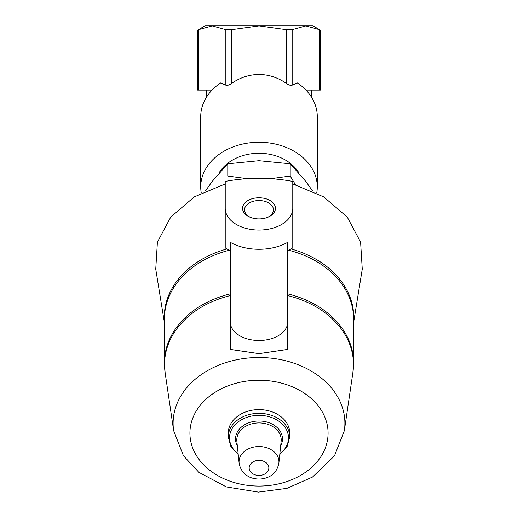 <?xml version="1.0" encoding="UTF-8"?>
<svg xmlns="http://www.w3.org/2000/svg" width="518" height="518" viewBox="0 0 518 518"><rect width="100%" height="100%" fill="white"/><g stroke="black" fill="none" stroke-linecap="round" stroke-linejoin="round"><path stroke-width="0.78" d="M306.177 25.9L313.053 25.9L320.37 30.122L320.37 90.087L319.464 90.087L319.464 29.655C320.661 30.277 320.661 30.277 319.464 29.655L305.808 25.9L259 25.9L286.305 29.655L292.158 29.655L305.808 25.9M212.063 90.087L197.63 90.087L197.63 30.122L204.947 25.9L211.823 25.9M212.192 25.9L259 25.9L231.695 29.655L225.842 29.655L212.192 25.9L198.536 29.655C197.339 30.277 197.339 30.277 198.536 29.655L198.536 90.087M201.269 193.007A58.275 44.639 0 0 1 200.725 186.901L200.725 116.544A58.275 44.639 0 0 1 220.674 82.919L225.842 85.179L225.842 29.655M225.842 85.179C227.402 85.645 229.357 85.043 231.695 83.366A76.075 58.275 -90 0 1 259 74.495A76.075 58.275 -90 0 1 286.305 83.366C288.643 85.043 290.592 85.645 292.158 85.179L297.326 82.919A58.275 44.639 0 0 1 317.275 116.544L317.275 186.901A58.275 44.639 0 0 1 316.725 193.007M200.725 186.901A58.275 44.639 0 0 1 259 142.262A58.275 44.639 0 0 1 317.275 186.901M312.568 190.987L305.808 181.404L290.209 163.798L259 160.697L227.791 163.798L227.791 176.049L247.118 178.671M270.869 178.671L290.209 176.049L295.428 184.654M225.22 231.591L225.22 183.929L194.256 196.918L170.752 217.094L157.407 242.126L155.75 269.133L164.407 322.61M292.78 208.566L292.78 181.404C270.286 177.26 247.766 177.26 225.22 181.404L225.22 208.566A33.78 21.717 0 0 0 259 230.063A33.78 21.717 0 0 0 292.78 208.566L292.78 247.869A47.436 30.491 0 0 1 287.717 250.738M353.593 322.61L362.257 269.133L360.593 242.113L347.241 217.087L323.737 196.918L292.78 183.929L292.78 231.591M238.228 454.545L230.879 446.568L228.257 436.881L228.257 433.152A30.743 23.55 0 0 1 259 409.602A30.743 23.55 0 0 1 289.743 433.152L289.743 436.881L287.121 446.568L279.772 454.545M230.724 325.252L230.283 325.893L230.283 325.304L230.724 325.252A28.717 18.46 0 0 0 259 340.507A28.717 18.46 0 0 0 287.276 325.252L287.717 325.893L287.717 349.423L259 353.665L230.283 349.423L230.283 325.893M230.283 325.304L230.283 242.327A43.538 27.985 180 0 0 287.717 242.327L287.717 325.304L287.276 325.252M287.717 325.304L287.717 325.893M230.283 250.738A47.436 30.491 0 0 1 225.22 247.869L225.22 208.573M259 218.913A16.434 10.561 0 0 0 267.935 217.217A16.434 10.561 0 0 0 271.406 201.424A16.434 10.561 0 0 0 246.594 201.424A16.434 10.561 0 0 0 250.058 217.217A16.434 10.561 0 0 0 259 218.913M267.379 217.437A14.472 9.298 0 0 0 273.472 209.855A14.472 9.298 0 0 0 259 200.557A14.472 9.298 0 0 0 244.528 209.855A14.472 9.298 0 0 0 250.621 217.437M227.791 163.798L212.192 181.404L205.439 190.987M290.209 163.798L290.209 176.049M219.03 172.96A43.92 33.644 0 0 1 259 153.263A43.92 33.644 0 0 1 298.97 172.967M305.937 90.087L319.464 90.087M259 460.353A9.842 7.543 0 0 1 267.528 471.665A9.842 7.543 0 0 1 250.472 471.665A9.842 7.543 0 0 1 259 460.353M259 446.529A19.956 15.287 0 0 1 278.891 463.027C277.473 470.098 273.873 474.812 268.091 477.149C263.286 479.215 258.327 479.603 253.205 478.308C248.964 477.479 240.773 473.31 239.109 463.027A19.956 15.287 0 0 1 259 446.529M239.109 463.027L236.856 441.291A22.216 17.016 0 0 1 259 422.921A22.216 17.016 0 0 1 281.144 441.291L278.891 463.027M237.328 445.856A23.465 17.975 0 0 1 259 420.992A23.465 17.975 0 0 1 280.672 445.856M238.163 453.917A29.487 22.591 0 0 1 231.753 429.292A29.487 22.591 0 0 1 259 415.339A29.487 22.591 0 0 1 286.247 429.292A29.487 22.591 0 0 1 279.837 453.917M228.257 436.881A30.743 23.55 0 0 1 259 413.332A30.743 23.55 0 0 1 289.743 436.881M259 380.238A69.075 52.914 0 0 1 318.823 459.608A69.075 52.914 0 0 1 199.177 459.608A69.075 52.914 0 0 1 259 380.238M259 357.511A85.891 65.799 0 0 1 344.353 430.665L334.46 455.898L312.496 477.065L286.972 488.344L258.385 492.1L226.36 486.926L198.886 472.345L183.437 455.743L173.647 430.665A85.891 65.799 0 0 1 259 357.511M287.717 293.861A94.593 72.462 0 0 1 353.593 362.904L353.593 319.023A94.593 72.462 0 0 0 288.72 250.233M229.28 250.233A94.593 72.462 0 0 0 164.407 319.023L164.407 362.904A94.593 72.462 0 0 1 230.283 293.861M287.717 295.584A94.47 72.371 0 0 1 352.881 372.623L353.593 362.904M164.407 362.904L165.119 372.623A94.47 72.371 0 0 1 230.283 295.584M291.051 248.944A94.736 72.572 0 0 1 353.593 321.225M164.407 321.225A94.736 72.572 0 0 1 226.949 248.944M231.695 83.366L231.695 29.655M286.305 83.366L286.305 29.655M292.158 85.179L292.158 29.655M311.363 96.957L311.363 90.087M206.637 96.957L206.637 90.087M344.353 430.665L352.881 372.623M173.647 430.665L165.119 372.623"/></g></svg>
